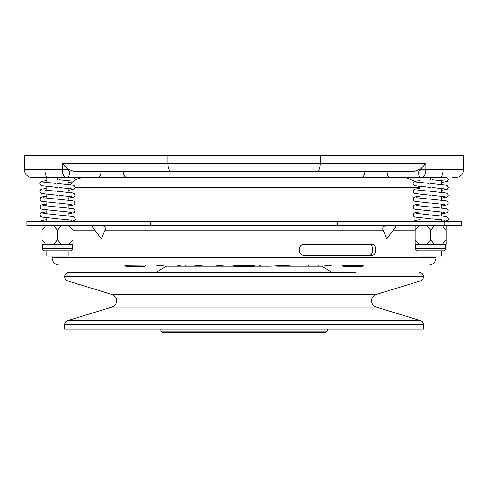 <?xml version="1.0" encoding="UTF-8"?>
<svg xmlns="http://www.w3.org/2000/svg" width="488" height="488" viewBox="0 0 488 488"><rect width="100%" height="100%" fill="white"/><g stroke="black" fill="none" stroke-linecap="round" stroke-linejoin="round"><path stroke-width="0.73" d="M415.007 181.268L405.925 177.614L244.055 177.614M441.201 221.363L441.201 219.71M441.201 215.763L441.201 211.877M441.201 207.925L441.201 204.039M441.201 200.086L441.201 196.2M441.201 192.254L441.201 188.362M441.201 184.415L441.201 180.523M420.095 221.363L420.095 217.843M420.095 213.896L420.095 210.005M420.095 206.058L420.095 202.166M420.095 198.219L420.095 194.328M420.095 190.381L420.095 186.489M420.095 182.542L420.095 177.614L419.491 177.614L421.29 177.614L390.004 177.614A5.685 2.843 90 0 1 387.161 171.929L418.442 171.929A5.685 2.843 90 0 0 421.29 177.614L439.993 177.614A7.875 2.952 -90 0 0 442.945 169.739L463.6 169.739C463.13 174.521 460.507 177.15 455.725 177.614L452.626 177.614M68.021 221.363L68.021 219.71M68.021 215.763L68.021 211.877M68.021 207.925L68.021 204.039M68.021 200.086L68.021 196.2M68.021 192.254L68.021 188.362M68.021 184.415L68.021 180.523M46.915 221.363L46.915 217.843M46.915 213.896L46.915 210.005M46.915 206.058L46.915 202.166M46.915 198.219L46.915 194.328M46.915 190.381L46.915 186.489M46.915 182.542L46.915 177.614L46.311 177.614L57.468 177.614L57.468 179.584M52.009 256.139L52.009 257.45A7.655 7.655 0 0 0 59.664 265.106L428.452 265.106A7.655 7.655 0 0 0 436.107 257.45L436.107 256.139M371.783 255.267C377.053 255.7 377.139 243.945 371.783 244.329L304.402 244.329C297.601 243.896 297.491 255.645 304.402 255.267L371.783 255.267M386.313 225.737C383.336 225.999 382.25 227.457 383.056 230.11L386.777 238.858L396.53 225.737M91.585 225.737L101.339 238.858L105.06 230.11C105.866 227.463 104.786 226.005 101.803 225.737M43.871 221.363L461.27 221.363L461.27 225.737L26.846 225.737L26.846 221.363L43.871 221.363L43.871 225.737M42.377 244.329L42.377 248.703L72.559 248.703L72.559 244.329M415.556 244.329L415.556 248.703L445.739 248.703L445.739 244.329M387.161 171.27L387.161 171.929L364.865 171.929L364.865 171.27L123.251 171.27L123.251 171.929L364.865 171.929A5.685 3.898 90 0 1 360.967 177.614L66.825 177.614L73.798 177.614L74.768 178.48L75.079 179.56L74.737 180.713L73.06 181.817L68.021 182.573M73.517 177.614L78.641 177.614M445.751 177.614L430.648 177.614L430.648 179.584M446.691 177.614L446.288 177.614M44.56 250.893L46.915 250.893L46.915 256.139L68.021 256.139L68.021 250.893L70.376 250.893L44.56 250.893A2.19 2.19 0 0 1 42.377 248.703M70.376 250.893A2.19 2.19 0 0 0 72.559 248.703M417.74 250.893L420.095 250.893L420.095 256.139L441.201 256.139L441.201 250.893L443.549 250.893L417.74 250.893A2.19 2.19 0 0 1 415.556 248.703M443.549 250.893A2.19 2.19 0 0 0 445.739 248.703M233.667 265.326L254.449 265.326L253.351 266.418L234.758 266.418L233.667 265.106M342.588 265.326L363.371 265.326L362.279 266.418L343.686 266.418L342.588 265.106M327.18 331.169L326.082 332.261L162.034 332.261L160.936 331.169L327.18 331.169L327.18 329.199M276.769 266.204L321.921 266.204L332.578 265.106M203.173 265.106L191.955 266.204L234.545 266.204M253.571 266.204L257.652 266.204L253.571 266.204M167.738 266.204L191.955 266.204M64.697 324.752L64.697 329.199L423.419 329.199L423.419 324.752C423.303 322.678 422.272 321.287 420.327 320.567L67.789 320.567C65.843 321.287 64.812 322.678 64.697 324.752L423.419 324.752M308.416 265.106L308.416 266.204M145.528 265.326L144.43 266.418L125.837 266.418L124.745 265.326L145.528 265.106M180.102 265.106L180.102 266.204M420.095 187.459L75.079 187.459M418.442 171.929L420.851 169.739L420.851 168.842L414.599 171.27L73.517 171.27L67.265 168.842L67.265 169.739L69.668 171.929A5.685 2.843 90 0 1 66.825 177.614L32.489 177.614M32.275 177.614A7.875 7.875 0 0 1 24.4 169.739L62.293 169.739L62.293 163.395L67.265 168.842M24.4 169.739L24.4 155.739L463.6 155.739L463.6 169.739M409.475 177.614L419.491 177.614M35.227 177.614L46.311 177.614M67.265 169.739L62.293 169.739C62.58 174.49 64.093 177.114 66.825 177.614L64.77 177.614M69.668 171.929L123.251 171.929A5.685 3.898 90 0 0 127.148 177.614L82.191 177.614L75.073 179.712M420.851 168.842L425.823 163.395L425.823 169.739C425.536 174.49 424.023 177.114 421.29 177.614M224.047 265.106L213.518 266.204M185.3 265.106L185.3 266.204M185.617 265.106L185.617 266.204M288.445 265.277L288.445 266.204M318.31 265.106L318.31 266.204M318.627 265.106L318.627 266.204M291.696 265.106L269.821 266.204L257.652 266.204M260.183 265.106L260.183 266.204M269.901 266.204L291.775 265.106M259.555 265.106L259.555 266.204M155.538 265.106L166.536 266.204M176.333 265.106L180.102 265.484M446.178 244.329L446.178 239.956L442.39 244.329L446.178 244.329M434.436 244.329L430.648 239.956L426.86 244.329L442.39 244.329M418.905 244.329L415.117 244.329L415.117 239.956L418.905 244.329L426.86 244.329M72.999 244.329L72.999 239.956L69.211 244.329L72.999 244.329M61.256 244.329L57.468 239.956L53.68 244.329L69.211 244.329M45.726 244.329L41.938 244.329L41.938 239.956L45.726 244.329L53.68 244.329M415.117 239.956L415.117 230.11L418.905 225.737M415.117 225.737L415.117 230.11L393.279 230.11M446.178 239.956L446.178 225.737M442.39 225.737L446.178 230.11M434.436 225.737L430.648 230.11L426.86 225.737M430.648 239.956L430.648 230.11M41.938 239.956L41.938 230.11L45.726 225.737M41.938 225.737L41.938 230.11M72.999 239.956L72.999 225.737M69.211 225.737L72.999 230.11L94.837 230.11M61.256 225.737L57.468 230.11L53.68 225.737M57.468 239.956L57.468 230.11M304.402 244.329L368.873 244.329C374.089 244 374.076 255.602 368.873 255.267L304.402 255.267M376.285 307.104L111.831 307.104C114.784 306.019 116.345 303.902 116.522 300.76C116.345 297.619 114.784 295.508 111.831 294.423L376.285 294.423C373.332 295.508 371.771 297.619 371.594 300.76C371.771 303.902 373.332 306.019 376.285 307.104L420.327 320.567M52.009 257.45L436.107 257.45M383.056 230.11L105.06 230.11M111.831 294.423L67.789 280.954C65.843 280.24 64.812 278.843 64.697 276.775L423.419 276.775L64.697 276.751C64.953 274.091 66.411 272.633 69.07 272.377L355.41 272.377M67.789 280.954L420.327 280.954C422.272 280.24 423.303 278.843 423.419 276.775M167.976 155.739L167.976 163.395L425.823 163.395M320.14 155.739L320.14 163.395A7.875 2.952 90 0 1 317.188 171.27M442.945 155.739L442.945 169.739L420.851 169.739M45.055 155.739L45.055 169.739A7.875 2.952 -90 0 0 48.007 177.614M62.293 163.395L167.976 163.395A7.875 2.952 90 0 0 170.928 171.27M98.106 177.614A5.685 2.843 90 0 0 100.955 171.929L100.955 171.27M195.865 265.106L195.865 265.844M325.185 265.106L325.185 265.844M276.995 265.106L276.995 265.844M150.835 221.363L150.835 225.737M337.275 221.363L337.275 225.737M444.239 221.363L444.239 225.737M418.631 187.459L418.265 186.282M57.468 187.422L41.877 185.733L40.791 185.239L39.857 183.482L40.626 181.871L41.846 181.261L46.915 180.493M68.021 190.411L74.145 189.161L75.079 187.398L74.31 185.794L73.09 185.178L57.468 183.482M57.468 195.261L41.877 193.571L40.791 193.077L39.857 191.32L40.626 189.71L41.846 189.094L46.915 188.331M68.021 198.25L74.145 196.999L75.079 195.237L74.31 193.632L73.09 193.016L57.468 191.32M57.468 203.099L41.877 201.41L40.791 200.916L39.857 199.153L40.626 197.549L41.846 196.932L46.915 196.17M68.021 206.089L74.145 204.838L75.079 203.075L74.31 201.471L73.09 200.855L57.468 199.159M57.468 210.932L41.877 209.248L40.791 208.754L39.857 206.991L40.626 205.387L41.846 204.771L46.915 204.008M68.021 213.927L74.145 212.67L75.079 210.914L74.31 209.303L73.09 208.693L57.468 206.997M57.468 218.77L41.877 217.087L40.791 216.593L39.857 214.83L40.626 213.226L41.846 212.609L46.915 211.847M71.278 221.363C74.426 220.606 75.689 219.746 75.079 218.77L74.328 217.154L73.121 216.538L57.468 214.836M40.333 221.363L42.432 220.301L46.915 219.685M441.201 182.573L447.325 181.322L448.252 179.56L447.941 178.48L446.977 177.614M430.648 187.422L415.056 185.733L413.97 185.239L413.037 183.482L413.8 181.871L415.026 181.261L420.095 180.493M441.201 190.411L447.325 189.161L448.252 187.398L447.49 185.794L446.264 185.178L430.648 183.482M430.648 195.261L415.056 193.571L413.97 193.077L413.037 191.32L413.8 189.71L415.026 189.094L420.095 188.331M441.201 198.25L447.325 196.999L448.252 195.237L447.49 193.632L446.264 193.016L430.648 191.32M430.648 203.099L415.056 201.41L413.97 200.916L413.037 199.153L413.8 197.549L415.026 196.932L420.095 196.17M441.201 206.089L447.325 204.838L448.252 203.075L447.49 201.471L446.264 200.855L430.648 199.159M430.648 210.932L415.056 209.248L413.97 208.754L413.037 206.991L413.8 205.387L415.026 204.771L420.095 204.008M441.201 213.927L447.325 212.67L448.252 210.914L447.49 209.303L446.264 208.693L430.648 206.997M430.648 218.77L415.056 217.087L413.97 216.593L413.037 214.83L413.8 213.226L415.026 212.609L420.095 211.847M444.458 221.363C447.606 220.606 448.868 219.746 448.252 218.77L447.502 217.154L446.3 216.538L430.648 214.836M413.513 221.363L415.605 220.301L420.095 219.685M160.936 331.169L160.936 329.199M155.898 272.377L166.408 266.204M111.831 307.104L67.789 320.567M376.285 294.423L420.327 280.954M332.218 272.377L321.708 266.204M423.419 276.751C423.163 274.091 421.705 272.633 419.046 272.377M432.405 179.712L445.062 181.036M416.233 182.03L429.068 183.366M432.405 187.551L445.227 188.966M416.233 189.869L429.068 191.204M432.405 195.389L445.062 196.713M416.233 197.707L429.068 199.043M432.405 203.228L445.062 204.551M416.233 205.546L429.068 206.881M432.405 211.066L445.062 212.39M416.233 213.384L429.068 214.72M432.405 218.905L445.062 220.222M417.173 221.363L416.41 221.363M59.225 179.712L71.882 181.036M43.054 182.03L55.888 183.366M59.225 187.551L71.882 188.874M43.054 189.869L55.888 191.204M59.225 195.389L71.882 196.713M43.054 197.707L55.888 199.043M59.225 203.228L71.882 204.551M42.889 205.454L55.888 206.881M59.225 211.066L71.882 212.39M42.889 213.293L55.888 214.72M59.225 218.905L71.882 220.222M43.993 221.363L43.231 221.363M70.534 184.708L72.425 181.975"/></g></svg>
